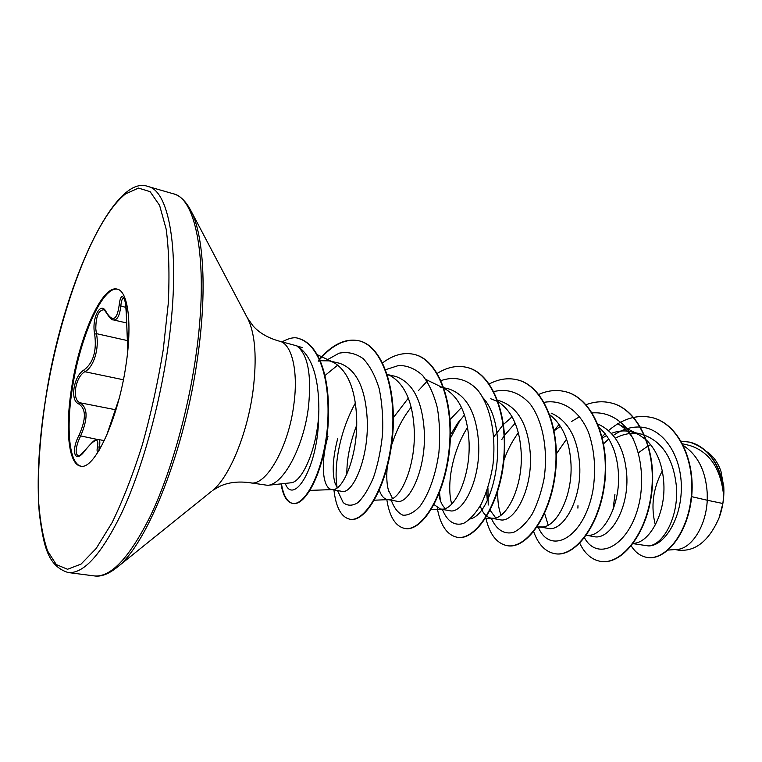 <?xml version="1.0" encoding="UTF-8"?>
<svg xmlns="http://www.w3.org/2000/svg" width="762" height="762" viewBox="0 0 762 762"><rect width="100%" height="100%" fill="white"/><g stroke="black" fill="none" stroke-linecap="round" stroke-linejoin="round"><path stroke-width="1.14" d="M99.022 450.504C97.136 452.447 96.622 451.295 97.479 447.056C99.117 437.274 94.993 438.388 85.115 450.371C75.257 464.63 70.39 452.028 78.877 435.55C86.354 418.976 86.192 408.375 78.391 403.746C74.409 401.812 72.971 396.535 74.066 387.925C75.695 379.219 78.886 373.304 83.649 370.199C93.221 363.217 96.898 351.206 94.669 334.156C91.335 317.973 100.87 299.914 106.432 312.401L106.499 313.03C105.061 310.686 104.061 309.62 103.489 309.81C98.403 310.42 95.85 316.782 95.802 328.917L96.422 333.642C99.574 348.358 93.65 367.513 84.773 371.713C80.229 374.561 77.2 380.019 75.686 388.087C74.676 396.05 76.086 400.945 79.915 402.755C87.925 407.641 88.106 418.843 80.458 436.359L78.381 440.903C75.39 449.466 75.4 454.428 78.4 455.79M80.953 466.154C69.123 463.715 65.923 428.215 72.4 388.125C79.981 337.375 102.537 285.807 117.586 289.236M71.599 387.963C79.258 336.68 102.175 284.683 117.177 289.122C128.016 290.913 132.398 323.564 125.94 365.255C118.148 419.595 94.221 470.602 80.534 466.096C68.399 464.391 65.018 428.568 71.599 387.963M106.432 312.401C112.805 322.316 117.034 320.011 119.129 305.467C120.891 288.35 127.035 298.161 126.482 317.84L127.806 350.377M267.653 485.327L291.008 482.784C301.647 482.251 316.144 451.552 318.649 416.023L318.878 409.823C318.811 377.371 311.877 356.311 298.085 346.653L296.542 345.777C307.781 353.968 311.753 374.342 308.467 406.898C303.771 446.656 283.359 484.632 267.653 485.327L250.088 482.746C265.709 487.118 288.788 447.151 293.942 403.803C298.447 370.475 291.617 343.443 279.397 341.176C268.167 338.033 259.413 332.984 253.136 326.022L247.288 317.744M668.198 550.059L677.161 549.402C690.782 548.897 706.012 527.294 707.25 500.243L722.852 503.501L723.7 496.348C721.033 468.811 709.689 451.856 689.677 445.475L682.571 443.808M691.639 496.662L707.25 500.243L707.231 493.185C705.774 471.011 697.859 455.171 683.504 445.646M633.041 543.649L648.3 545.906C662.892 545.468 678.818 517.379 676.408 486.642C673.503 458.219 661.911 440.741 641.642 434.197L631.165 431.74C624.678 430.263 618.096 430.797 611.448 433.321M614.944 494.271L613.039 509.664M633.66 543.287L633.66 543.287C648.824 543.02 665.493 514.845 663.854 483.975C662.854 465.353 657.12 450.799 646.671 440.303M593.912 536.61C609.086 540.506 628.602 510.454 626.831 476.107C625.05 449.78 615.715 432.559 598.799 424.463M593.912 536.619L586.369 535.257L588.921 535.324C603.533 535.21 620.077 506.13 618.487 474.335C617.391 453.695 611.01 438.169 599.351 427.768M536.438 527.323L542.22 526.99L539.486 526.837L547.992 528.371C562.451 532.162 581.435 501.177 579.749 466.106C577.958 438.398 568.423 420.729 551.116 413.099M542.22 526.99C556.184 527.047 572.548 497.005 571.014 464.248C569.814 441.436 562.785 424.996 549.907 414.928M486.613 491.709L487.309 500.51M489.852 509.892L495.71 517.893M480.231 505.911C482.641 513.064 486.251 517.141 491.09 518.15L499.986 519.741C513.607 523.427 532.019 491.509 530.419 455.628C528.466 425.339 518.227 407.089 499.71 400.879L497.272 400.298M491.09 518.15L493.405 518.284C506.644 518.493 522.732 487.451 521.265 453.685C519.97 428.511 512.283 411.204 498.205 401.774M439.569 498.034L439.017 495.748C440.303 501.663 442.408 505.92 445.313 508.511M434.073 504.615L440.426 509.045L449.742 510.721C462.401 514.283 480.203 481.422 478.698 444.646C476.879 413.69 466.944 395.116 448.885 388.944L439.455 386.725L443.57 388.087M440.426 509.045L442.341 509.159C454.743 509.54 470.468 477.422 469.087 442.608C467.735 415.347 459.619 397.354 444.751 388.63L444.075 388.306L444.751 388.63M387.248 467.135C386.382 476.155 386.734 483.708 388.315 489.804L392.525 498.548M379.371 490.252C381.2 495.719 383.858 498.796 387.325 499.51L397.097 501.263C408.756 504.682 425.777 470.735 424.386 433.111C422.7 401.383 413.109 382.495 395.602 376.428L387.306 374.485M387.325 499.51L388.877 499.605C400.307 500.148 415.576 466.896 414.299 430.968C413.033 402.774 405.098 384.391 390.487 375.809L387.325 374.552M337.795 438.217C332.861 457.2 331.918 472.059 334.956 482.794L337.195 487.832C333.299 466.754 340.023 430.444 355.378 403.079M327.993 436.235C320.097 463.677 322.821 488.242 331.622 489.499L341.881 491.347C352.368 494.595 368.56 459.6 367.303 420.986C365.77 388.506 356.568 369.275 339.7 363.312M331.622 489.499L332.823 489.575C343.157 490.28 357.854 455.828 356.683 418.729C355.521 389.553 347.815 370.77 333.556 362.369L329.298 360.864L320.326 360.731M650.643 444.627L648.414 445.741M648.11 445.903L638.489 452.704M636.203 433.378C629.164 432.959 622.211 434.55 615.334 438.15M646.147 439.826L638.527 434.473L631.165 431.74M606.552 435.55L602.418 438.036M560.441 426.282L554.184 430.787M515.188 423.234L505.139 434.55M512.159 416.89L503.501 424.386M503.13 424.786L493.786 436.874M464.496 414.985L457.114 424.015L450.466 434.94M497.7 401.488L490.709 398.755M461.515 407.46L449.656 420.072M411.185 407.27L410.08 408.632C402.231 418.957 396.23 430.759 392.078 444.027M408.327 398.145L393.411 417.595M723.862 492.9L723.795 487.089L720.957 471.345C717.871 462.439 713.213 455.943 707.003 451.866M655.339 524.875C650.643 506.625 652.958 488.642 662.283 470.916M722.852 503.501L719.052 517.95C708.879 541.001 695.382 551.745 678.58 550.174L675.142 549.554M603.637 443.741L608.781 438.922M613.305 435.445C622.106 429.377 631.088 426.577 640.261 427.063M640.604 427.082C664.474 428.482 682.247 457.667 681.323 489.49C680.647 521.399 663.083 546.497 648.3 545.906M602.113 436.807L605.142 433.692M608.581 430.53C622.544 418.681 636.927 414.338 651.72 417.519C678.161 423.529 695.439 460.896 691.134 497.91C687.095 535.048 664.388 560.984 646.681 557.355C640.413 556.146 635.279 552.336 631.269 545.925M681.133 441.179L689.4 442.103C709.222 446.322 723.519 470.44 723.709 496.186L723.7 496.348M651.901 417.557L652.072 417.605C678.523 423.615 695.811 460.972 691.505 497.986C687.457 535.115 664.75 561.051 647.043 557.422L646.862 557.384M689.572 442.141L689.743 442.179C709.765 448.732 721.147 465.43 723.871 492.252L723.709 496.186M296.809 345.929L302.209 347.567M325.06 375.428L337.842 365.036M346.853 474.107C346.72 459.124 350.006 442.808 356.702 425.158M483.165 397.983C511.045 428.558 494.7 513.559 470.354 518.874M451.704 504.034C446.322 485.003 452.18 451.418 467.573 427.406M501.015 515.179C498.529 508.578 497.462 500.529 497.805 491.033M503.968 460.077C507.53 450.037 512.321 440.922 518.341 432.749M548.202 525.151L544.611 513.455M556.441 453.781L566.557 439.169M638.527 434.473L617.411 423.634C623.468 426.806 628.688 431.73 633.079 438.388M279.397 341.176L296.542 345.777M577.967 505.692L577.91 508.159M584.492 537.801C598.122 563.013 631.727 544.725 640.061 498.958C644.271 473.735 639.718 446.656 627.631 429.473C617.658 417.462 605.857 411.937 592.226 412.899M579.73 416.652L571.471 421.51M538.029 526.475C549.316 555.86 583.749 539.296 592.874 490.766C596.141 470.021 594.703 450.59 588.559 432.473C579.311 410.356 562.242 399.117 544.163 402.326M487.928 487.804L488.232 505.025M491.309 518.189C496.214 529.647 504.33 534.895 513.75 532.295C520.141 529.123 526.237 523.142 532.028 514.34C537.324 504.111 541.344 492.204 544.078 478.612C548.202 450.685 543.087 421.205 530.228 404.07C519.646 392.363 507.397 388.22 493.5 391.639M460.419 419.633L450.371 438.245M439.56 492.528L440.35 500.52M442.436 509.407C446.913 521.189 454.647 526.39 463.744 523.313C469.925 519.732 475.812 513.217 481.403 503.758C486.499 492.823 490.299 480.212 492.804 465.925C496.481 436.645 490.852 406.517 477.66 390.02C467.239 378.943 454.133 375.857 440.703 380.752M391.297 500.224C394.106 508.054 398.002 513.045 402.993 515.217C408.422 515.493 414.09 512.483 420.005 506.187C428.682 494.471 435.769 475.164 438.912 452.533C440.207 437.15 439.703 422.319 437.388 408.022C434.016 394.706 429.092 383.838 422.605 375.437C415.423 368.846 407.489 365.512 398.802 365.436L385.629 369.684M337.547 490.566L343.195 502.568C347.424 506.006 352.301 506.054 357.816 502.72C363.436 497.329 368.684 488.861 373.561 477.307C377.914 464.296 380.914 449.856 382.562 434.007C383.219 418.005 382.114 402.946 379.228 388.849C375.323 375.971 369.98 365.912 363.198 358.664C355.787 353.387 347.758 351.558 339.1 353.187L326.203 360.388M285.245 483.413C293.418 506.092 318.497 467.563 318.649 416.023M579.758 543.249C584.702 553.603 591.541 559.632 600.275 561.318C620.887 565.394 646.662 534.381 651.462 492.023C656.558 449.732 638.108 409.003 610.819 402.888C602.694 400.964 594.455 401.564 586.092 404.698M559.156 424.358L554.145 430.559M533.695 531.676C538.229 544.411 545.211 551.726 554.631 553.641C574.415 557.593 599.599 525.647 604.428 482.27C609.543 438.96 591.664 397.535 564.918 391.573C556.346 389.553 547.649 390.506 538.82 394.421M511.921 416.462L510.826 417.862M485.813 517.931C489.537 534.114 496.567 543.344 506.901 545.621C525.751 549.431 550.25 516.531 555.117 472.088C560.261 427.711 543.058 385.553 516.931 379.743C507.759 377.609 498.462 379.057 489.013 384.086M437.197 507.73C440.274 525.075 446.856 534.905 456.943 537.22C474.755 540.896 498.481 506.959 503.387 461.391C508.549 415.881 492.09 372.951 466.658 367.351C457.019 365.141 447.227 367.151 437.293 373.37M427.101 381.286L418.576 390.439M386.848 499.691C389.468 516.703 395.402 526.275 404.632 528.418C421.272 531.933 444.122 496.872 449.037 450.113C454.209 403.422 438.588 359.721 413.947 354.349C403.679 352.063 393.24 354.892 382.638 362.836M333.927 489.918C335.918 507.378 341.195 517.141 349.758 519.189C365.112 522.494 386.944 486.261 391.878 438.255C397.05 390.315 382.381 345.824 358.654 340.719C345.529 338.157 332.489 344.253 319.564 359.016M281.007 483.87C282.959 495.652 286.779 502.158 292.465 503.396C304.981 506.101 323.098 472.297 327.289 428.692C330.984 384.905 321.364 345.319 298.571 338.471C294.799 336.871 289.312 337.985 282.121 341.824M600.456 561.346L600.647 561.384C621.268 565.461 647.043 534.448 651.843 492.1C656.939 449.818 638.48 409.099 611.191 402.984L611.01 402.936M554.831 553.679L555.022 553.707C574.815 557.66 599.999 525.723 604.828 482.356C609.943 439.055 592.055 397.631 565.309 391.668L565.109 391.62M507.101 545.649L507.311 545.687C526.171 549.507 550.678 516.607 555.536 472.173C560.68 427.806 543.468 385.648 517.341 379.838L517.131 379.79M457.152 537.248L457.371 537.286C475.183 540.972 498.929 507.044 503.825 461.477C508.987 415.985 492.528 373.056 467.087 367.455L466.868 367.398M404.851 528.457L405.07 528.495C421.729 532.009 444.579 496.957 449.504 450.209C454.676 403.527 439.045 359.826 414.404 354.463L414.176 354.406M349.758 519.189L350.225 519.274C365.589 522.58 387.429 486.347 392.363 438.36C397.535 390.43 382.857 345.948 359.131 340.833C345.891 338.271 332.765 344.462 319.754 359.426M319.449 359.769L318.202 361.236M281.464 483.822C283.369 495.5 287.122 502.034 292.713 503.434M292.465 503.396L292.96 503.482C305.486 506.187 323.612 472.392 327.793 428.796C331.499 385.02 321.869 345.443 299.066 338.585L298.818 338.528M719.052 517.95C722.719 507.883 724.3 497.624 723.805 487.194L723.652 485.061M119.091 398.602L106.489 435.835M123.701 297.828C122.301 297.961 121.32 300.752 120.787 306.219C119.653 315.792 117.177 320.354 113.376 319.897L113.367 319.888C112.052 320.259 109.757 317.973 106.499 313.03L106.499 313.03M104.308 440.607L98.384 439.522C99.927 439.893 100.241 442.236 99.346 446.57L98.936 450.152M78.877 435.55L97.536 439.483M101.098 446.884L97.479 447.056M78.391 403.746L79.915 402.755L115.557 409.737M83.649 370.199L84.773 371.713L123.406 379.762M94.669 334.156L96.422 333.642L127.111 340.509M119.129 305.467L126.006 307.448M68.056 572.519C83.801 574.11 101.879 553.841 122.291 511.702C141.646 469.783 159.039 408.289 167.592 349.901C181.299 258.204 170.45 190.767 147.99 186.5C113.862 172.926 62.132 287.722 45.596 398.878C38.748 442.16 36.652 480.298 39.31 513.302C43.52 544.697 47.177 565.823 68.056 572.519L94.288 575.91C110.814 577.596 129.511 557.66 150.371 516.084C170.126 474.726 187.585 413.995 195.844 356.225C209.093 265.519 196.967 198.425 173.403 193.805L147.99 186.5M45.691 398.793C39.891 436.978 37.557 471.64 38.7 502.787C40.205 522.056 43.177 538.134 47.625 551.04L56.293 564.575L67.551 569.271L81.039 564.099L96.145 548.526L112.062 522.675C122.787 500.634 132.855 474.783 142.256 445.103C150.933 413.966 157.934 382.162 163.249 349.672L168.278 303.428C169.64 274.663 168.945 249.926 166.183 229.229L159.61 205.397L150.133 191.691L138.513 188.081L125.501 193.939C93.431 219.427 59.741 310.944 45.691 398.793M211.322 491.49L117.748 566.795C147.647 543.516 185.033 449.618 197.691 356.854C207.073 291.779 203.768 235.963 191.31 211.484C186.099 201.397 180.127 195.501 173.403 193.805M250.088 482.746C238.525 481.165 228.495 482.317 219.97 486.223L212.741 490.347C229.524 476.869 247.536 433.264 253.07 390.449C256.965 358.55 255.327 334.851 248.145 319.364L191.31 211.484M117.748 566.795C108.956 573.976 101.136 577.015 94.288 575.91M339.7 363.303L329.298 360.864M317.373 354.73L333.556 362.369M309.486 490.404L332.823 489.575M387.229 374.247L390.487 375.809M374.371 500.196L388.877 499.605M425.844 379.447L443.56 388.048M431.197 509.673L442.341 509.159M484.813 518.722L493.405 518.284M586.207 535.496L588.921 535.324M503.882 436.34L501.777 439.56M459.134 421.262L457.114 424.015M388.858 491.671L388.315 489.804M335.471 484.327L334.956 482.794M359.131 340.833L358.654 340.719M299.066 338.585L298.571 338.471M126.502 322.926L113.376 319.897M98.374 439.522L98.374 439.522C94.621 441.055 97.374 436.14 85.201 450.123C80.029 455.552 77.772 457.438 78.4 455.8L78.4 455.8M119.101 398.583L106.423 435.988M99.251 450.113L98.765 450.599M127.778 350.672L126.463 317.811C125.349 292.656 123.482 299.866 123.682 297.799L123.806 297.847"/></g></svg>
